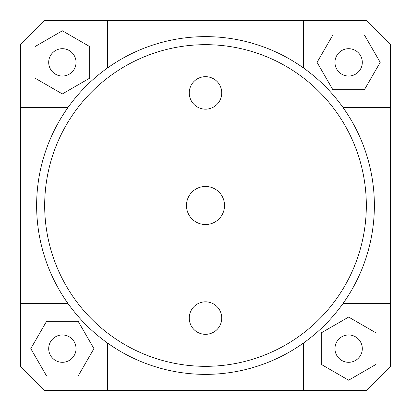 <?xml version="1.0" encoding="UTF-8"?>
<svg xmlns="http://www.w3.org/2000/svg" width="411" height="411" viewBox="0 0 411 411"><rect width="100%" height="100%" fill="white"/><g stroke="black" fill="none" stroke-linecap="round" stroke-linejoin="round"><path stroke-width="0.62" d="M107.394 342.949L107.394 390.45L44.676 390.45L20.55 366.324L20.55 44.676L44.676 20.55L366.324 20.55L390.45 44.676L390.45 366.324L366.324 390.45L303.606 390.45L303.606 342.949M20.55 303.606L68.051 303.606M390.45 107.394L342.949 107.394M107.394 20.55L107.394 68.051M62.364 76.035A13.671 13.671 0 0 1 50.527 55.531A13.671 13.671 0 0 1 74.206 55.531A13.671 13.671 0 0 1 62.364 76.035M334.965 62.364A13.671 13.671 0 0 1 355.469 50.527A13.671 13.671 0 0 1 355.469 74.206A13.671 13.671 0 0 1 334.965 62.364M348.636 334.965A13.671 13.671 0 0 1 360.473 355.469A13.671 13.671 0 0 1 336.794 355.469A13.671 13.671 0 0 1 348.636 334.965M35.022 46.582L35.022 78.152L62.364 93.934L89.706 78.152L89.706 46.582L62.364 30.794L35.022 46.582M68.051 107.394L20.55 107.394M364.418 35.022L332.848 35.022L317.066 62.364L332.848 89.706L364.418 89.706L380.206 62.364L364.418 35.022M303.606 68.051L303.606 20.55M375.978 364.418L375.978 332.848L348.636 317.066L321.294 332.848L321.294 364.418L348.636 380.206L375.978 364.418M342.949 303.606L390.45 303.606M303.606 390.45L107.394 390.45M76.035 348.636A13.671 13.671 0 0 1 55.531 360.473A13.671 13.671 0 0 1 55.531 336.794A13.671 13.671 0 0 1 76.035 348.636M46.582 375.978L78.152 375.978L93.934 348.636L78.152 321.294L46.582 321.294L30.794 348.636L46.582 375.978M224.534 205.5A19.034 19.034 0 0 1 195.985 221.986A19.034 19.034 0 0 1 195.985 189.014A19.034 19.034 0 0 1 224.534 205.5M221.755 92.922A16.255 16.255 0 0 1 197.372 106.999A16.255 16.255 0 0 1 197.372 78.845A16.255 16.255 0 0 1 221.755 92.922M221.755 318.078A16.255 16.255 0 0 1 197.372 332.155A16.255 16.255 0 0 1 197.372 304.001A16.255 16.255 0 0 1 221.755 318.078M366.324 205.5A160.824 160.824 0 0 0 125.088 66.222A160.824 160.824 0 0 0 125.088 344.778A160.824 160.824 0 0 0 366.324 205.5M374.37 205.5A168.87 168.87 0 0 1 121.065 351.744A168.87 168.87 0 0 1 121.065 59.256A168.87 168.87 0 0 1 374.37 205.5"/></g></svg>

